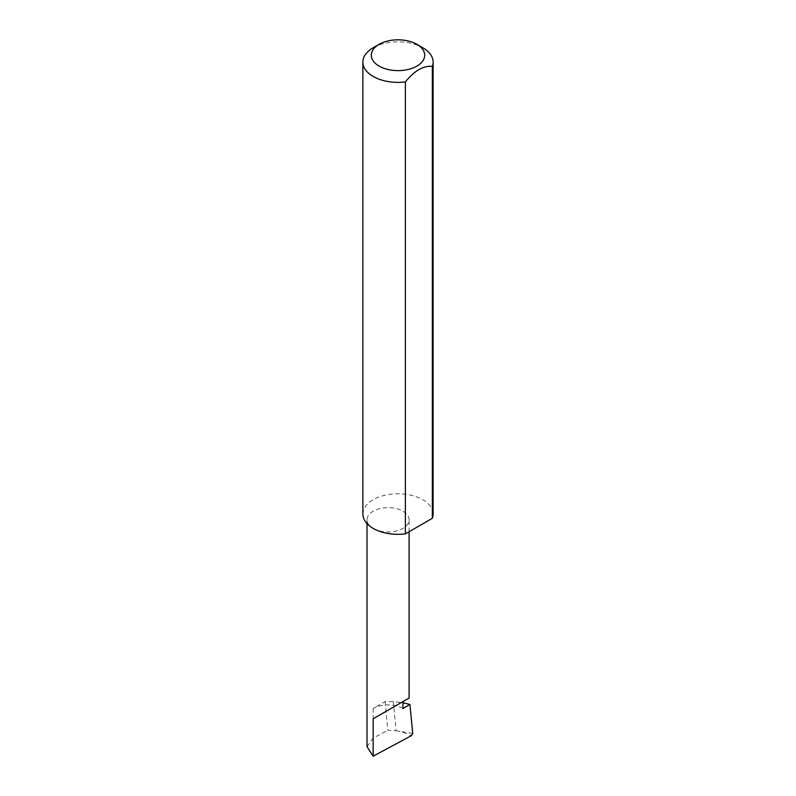 <?xml version="1.0" encoding="UTF-8"?>
<svg xmlns="http://www.w3.org/2000/svg" width="796" height="796" viewBox="0 0 796 796"><rect width="100%" height="100%" fill="white"/><g stroke="black" fill="none" stroke-linecap="round" stroke-linejoin="round"><path stroke-width="0.6" stroke-dasharray="3.98 2.98" d="M373.165 528.385A21.044 12.149 0 0 0 396.1 531.022A21.044 12.149 0 0 0 409.094 519.788A21.044 12.149 0 0 0 402.925 511.201A21.044 12.149 0 0 0 379.99 508.564A21.044 12.149 0 0 0 367.006 519.788A21.044 12.149 0 0 0 373.165 528.385M373.165 47.76A35.123 20.278 180 0 1 422.835 47.76M362.876 514.047A35.123 20.278 180 0 1 384.558 495.311A35.123 20.278 180 0 1 422.835 499.709A35.123 20.278 180 0 1 433.124 514.047M402.925 708.5A21.044 12.149 0 0 0 395.721 705.773A21.044 12.149 0 0 0 373.165 708.5L385.085 701.614L393.333 701.604L402.925 702.739M385.085 701.614L387.831 730.231L396.129 730.778L393.333 701.604M396.129 730.778L400.667 731.474L411.472 735.633M367.006 746.718L373.165 738.111L387.831 730.231M412.726 733.424L400.667 731.474M373.165 708.5L373.165 738.111M409.094 531.728L409.094 519.788M367.006 523.579L367.006 519.788"/><path stroke-width="1.19" d="M402.925 702.739L409.94 704.45L402.925 708.5L402.925 701.614L409.094 698.062L409.094 531.728M402.925 701.614C407.88 698.759 413.741 695.376 402.925 701.614L373.165 718.798L402.925 701.614M379.125 66.108A26.696 15.413 0 0 0 416.875 66.108A26.696 15.413 0 0 0 416.875 44.317L422.835 47.76A35.123 20.278 180 0 1 433.124 62.098A35.123 20.278 180 0 1 432.337 66.357C423.363 65.59 414.378 70.774 405.383 81.918A35.123 20.278 180 0 1 373.165 76.436A35.123 20.278 180 0 1 362.876 62.098A35.123 20.278 180 0 1 373.165 47.76L379.125 44.317A26.696 15.413 0 0 0 379.125 66.108M405.383 81.918L405.383 533.867A35.123 20.278 180 0 1 373.165 528.385A35.123 20.278 180 0 1 362.876 514.047L362.876 62.098M409.94 704.45L412.726 733.424L411.472 735.633L373.165 756.2L367.006 746.718L367.006 523.579M373.165 756.2L373.165 718.798M432.337 66.357L432.337 518.305A35.123 20.278 180 0 0 433.124 514.047L433.124 62.098M405.383 533.867L432.337 518.305M422.835 47.76L416.875 44.317A26.696 15.413 0 0 0 379.125 44.317"/></g></svg>
